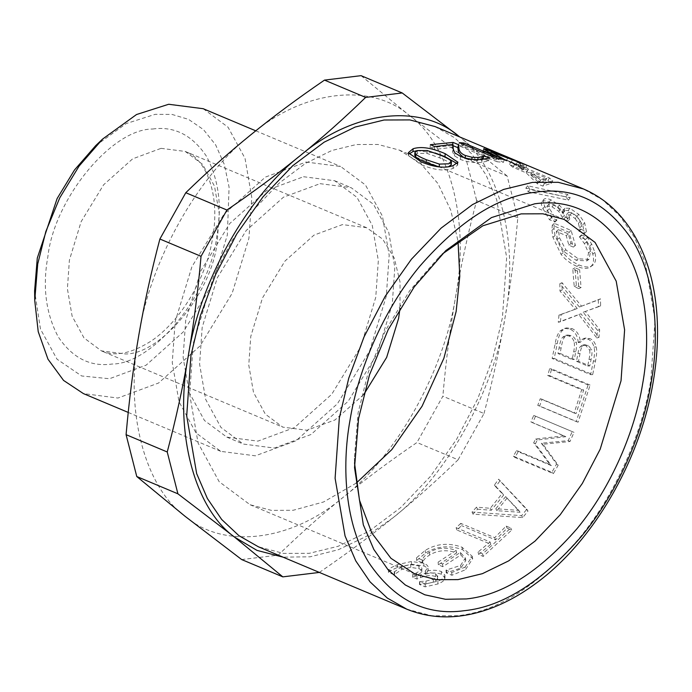 <?xml version="1.0" encoding="UTF-8"?>
<svg xmlns="http://www.w3.org/2000/svg" width="692" height="692" viewBox="0 0 692 692"><rect width="100%" height="100%" fill="white"/><g stroke="black" fill="none" stroke-linecap="round" stroke-linejoin="round"><path stroke-width="0.52" stroke-dasharray="3.46 2.59" d="M451.236 164.834L450.258 163.208C448.494 161.807 445.017 160.042 439.835 157.914L426.973 153.399L417.224 153.399L414.759 155.363M439.264 166.928L448.745 166.651M457.135 163.623L457.672 165.146L453.018 168.441C444.947 171.4 434.291 170.128 421.047 164.609L408.315 155.449L408.782 154.117M417.042 150.657L434.965 152.949M497.003 161.746L458.528 145.571L463.147 145.969L496.294 159.904L482.644 151.833L485.36 152.43L516.362 164.35L483.215 150.415L525.643 168.044L490.187 154.774L503.413 162.361L497.003 161.746L497.773 158.805M458.528 145.571L459.306 142.63M503.413 162.361L504.278 159.419M490.187 154.774L490.766 153.053M519.83 165.976L520.92 163.087M525.643 168.044L526.811 165.18M487.168 151.868L488.336 149.005M483.215 150.415L484.331 147.534M516.362 164.35L517.478 161.47M485.36 152.43L486.355 149.515M482.644 151.833L483.613 148.91M496.294 159.904L496.735 158.364M463.147 145.969L463.588 144.429M568.452 200.152L565.814 196.891L525.859 188.094L528.143 191.736L568.452 200.152L570.191 197.722L567.518 194.417L527.676 185.785L529.986 189.478L570.191 197.722M565.814 196.891L567.518 194.417M528.143 191.736L529.986 189.478M525.859 188.094L527.676 185.785M551.957 230.202L552.917 237.339L561.039 254.293C565.096 259.526 570.398 263.565 576.946 266.394C583.174 268.928 587.75 269.032 590.657 266.705C593.502 264.379 594.22 260.175 592.81 254.085L589.662 246.006L585.622 239.389L579.446 236.794L584.437 243.662L588.546 252.874L586.885 260.858L576.133 260.304L563.738 251.395L557.389 239.406L556.307 231.465L566.255 235.643L568.85 245.202L573.339 247.087L569.075 232.296L552.268 225.229L551.957 230.202L554.015 228.421L555.001 235.661L563.167 252.814C567.232 258.107 572.535 262.164 579.083 265.001C585.32 267.527 589.887 267.605 592.784 265.226C595.622 262.856 596.322 258.583 594.904 252.407L591.721 244.215L587.655 237.52L581.479 234.925L586.496 241.871L590.639 251.196L588.953 259.362L578.261 258.825L565.857 249.855L559.482 237.728L558.366 229.666L568.314 233.853L570.943 243.541L575.433 245.426L571.108 230.427L554.301 223.36L554.015 228.421M590.319 266.956L592.784 265.226L590.319 266.956M552.268 225.229L554.301 223.36M569.075 232.296L571.108 230.427M573.339 247.087L575.433 245.426M568.85 245.202L570.943 243.541M566.255 235.643L568.314 233.853M556.307 231.465L558.366 229.666M563.738 251.395L565.857 249.855M584.437 243.662L586.496 241.871M579.593 237.244L581.635 235.384M579.446 236.794L581.479 234.925M585.622 239.389L587.655 237.52M589.662 246.006L591.721 244.215M579.394 307.006L559.837 283.72L559.966 291.021L575.199 309.255L558.972 315.102L558.271 322.273L578.841 314.531L596.798 337.964L597.516 330.352L583.174 312.256L598.442 306.764L598.312 299.895L579.394 307.006L581.565 306.167L562.008 282.673L562.138 290.069L577.249 308.511L561.125 314.488L560.425 321.754L581.003 313.796L598.952 337.437L599.679 329.729L585.337 311.461L600.613 305.812L600.483 298.849L581.565 306.167M559.837 283.72L562.008 282.673M598.312 299.895L600.483 298.849M598.442 306.764L600.613 305.812M583.174 312.256L585.337 311.461M597.516 330.352L599.679 329.729M596.798 337.964L598.952 337.437M578.841 314.531L581.003 313.796M558.271 322.273L560.425 321.754M558.972 315.102L561.125 314.488M575.078 309.298L577.249 308.511M559.966 291.021L562.138 290.069M588.079 384.951L549.604 368.775L547.753 375.522L581.678 389.786L574.17 413.02L540.244 398.756L537.762 405.391L576.237 421.566L588.079 384.951L590.103 385.072L551.628 368.897L549.759 375.739L583.676 390.003L576.064 413.557L542.147 399.293L539.63 406.014L578.105 422.189L590.103 385.072M549.604 368.775L551.628 368.897M576.237 421.566L578.105 422.189M537.762 405.391L539.63 406.014M540.244 398.756L542.147 399.293M574.17 413.02L576.064 413.557M581.678 389.786L583.676 390.003M547.753 375.522L549.759 375.739M460.777 523.394L456.132 527.693L490.048 541.948L478.077 552.052L482.627 553.963L510.731 528.005L506.181 526.084L494.702 537.649L460.777 523.394L461.59 525.635L456.876 529.994L490.792 544.258L478.656 554.5L483.206 556.411L511.699 530.089L507.149 528.178L495.515 539.898L461.59 525.635M456.132 527.693L456.876 529.994M494.702 537.649L495.515 539.898M506.181 526.084L507.149 528.178M510.731 528.005L511.699 530.089M482.627 553.963L483.206 556.411M478.077 552.052L478.656 554.5M490.048 541.948L490.792 544.258M425.096 571.289L428.045 567.31L428.14 570.433C428.59 568.954 427.206 567.475 423.98 565.987L411.532 564.257L397.45 567.449C392.762 569.455 389.743 571.09 388.411 572.353L394.146 574.767L401.81 569.36L410.771 567.362L418.971 568.686C421.532 569.801 422.457 570.978 421.748 572.223L416.593 575.701L412.622 577.223L416.921 579.031L420.407 577.708C426.09 575.398 431.185 575.017 435.692 576.574L437.534 579.342L433.33 582.136L425.831 583.927L419.438 584.472L425.113 586.859L437.906 583.962C441.721 582.43 443.979 580.813 444.688 579.117L444.991 577.751L441.427 574.265C436.756 572.587 431.445 572.578 425.493 574.23L428.14 570.433L428.037 567.682C428.46 566.22 427.068 564.741 423.841 563.253L411.437 561.506L397.502 564.637C392.874 566.61 389.916 568.227 388.61 569.481L394.353 571.895L401.862 566.549L410.728 564.586L418.902 565.926C421.454 567.033 422.397 568.21 421.713 569.438L416.645 572.889L412.735 574.386L417.034 576.194L420.468 574.888C426.073 572.604 431.133 572.241 435.64 573.798L437.5 576.557L433.374 579.316L425.961 581.081L419.629 581.609L425.303 583.996L437.95 581.142C441.712 579.637 443.927 578.036 444.61 576.358L444.895 575.035L441.297 571.523C436.626 569.853 431.35 569.819 425.468 571.445L425.122 574.066M437.707 575.813L437.534 579.342L437.707 575.813M421.904 568.66L421.748 572.223L421.904 568.66M425.468 571.445L425.493 574.23M425.303 583.996L425.113 586.859M419.629 581.609L419.438 584.472M419.957 581.505L419.776 584.368M417.034 576.194L416.921 579.031M412.735 574.386L412.622 577.223M394.717 571.782L394.509 574.645M394.353 571.895L394.146 574.767M388.61 569.481L388.411 572.353M465.085 567.146L472.212 556.273L461.962 547.182C448.615 542.502 436.349 543.592 425.173 550.425L416.506 557.821L422.544 560.01C422.812 557.648 425.096 555.088 429.386 552.328C437.439 547.571 446.357 546.931 456.132 550.391L438.114 562.146L442.569 564.023L460.353 552.441L465.37 558.003L460.569 565.433L446.029 570.147L451.729 572.543L465.085 567.146L465.413 569.767L472.697 558.695L462.524 549.638C449.169 544.976 436.825 546.109 425.502 553.046L416.679 560.529L422.726 562.717C423.028 560.338 425.355 557.743 429.715 554.949C437.872 550.123 446.842 549.448 456.625 552.908L438.356 564.819L442.819 566.696L460.837 554.958L465.811 560.485L460.898 568.054L446.202 572.855L451.911 575.251L465.413 569.767M451.729 572.543L451.911 575.251M446.029 570.147L446.202 572.855M446.392 569.948L446.574 572.656M460.353 552.441L460.837 554.958M442.569 564.023L442.819 566.696M438.114 562.146L438.356 564.819M456.132 550.391L456.625 552.908M422.544 560.01L422.726 562.717M422.181 560.2L422.354 562.916M416.506 557.821L416.679 560.529M505.636 496.614L518.879 510.402L495.818 508.732L505.636 496.614L520.029 512.27L496.899 510.696L506.847 498.404M495.818 508.732L496.899 510.696M518.879 510.402L520.029 512.27M476.52 507.158L472.039 512.063L521.604 515.661L526.811 509.234L498.629 479.184L494.417 485.049L502.392 493.301L490.265 508.283L476.52 507.158L477.549 509.182L472.999 514.147L522.719 517.581L527.996 511.059L499.961 480.828L495.688 486.77L503.629 495.065L491.329 510.263L477.549 509.182M472.039 512.063L472.999 514.147M490.265 508.283L491.329 510.263M502.392 493.301L503.629 495.065M494.417 485.049L495.688 486.77M498.629 479.184L499.961 480.828M526.811 509.234L527.996 511.059M521.604 515.661L522.719 517.581M572.206 431.592L533.731 415.416L530.911 421.921L564.058 435.856L535.617 438.962L533.688 442.819L549.785 464.393L516.639 450.457L513.395 456.14L551.87 472.316L556.584 463.969L541.308 443.226L568.253 440.614L572.206 431.592L574.014 432.353L535.539 416.177L532.684 422.769L565.831 436.704L537.312 439.991L535.357 443.901L551.36 465.638L518.213 451.703L514.926 457.464L553.401 473.639L558.184 465.18L542.986 444.273L570.009 441.505L574.014 432.353M533.731 415.416L535.539 416.177M568.253 440.614L570.009 441.505M541.308 443.226L542.986 444.273M556.584 463.969L558.184 465.18M551.87 472.316L553.401 473.639M513.395 456.14L514.926 457.464M516.639 450.457L518.213 451.703M549.785 464.393L551.36 465.638M533.688 442.819L535.357 443.901M535.617 438.962L537.312 439.991M564.058 435.856L565.831 436.704M530.911 421.921L532.684 422.769M589.558 349.953C590.094 352.055 589.904 355.264 588.987 359.572L587.716 366.042L576.462 361.31L577.95 353.647C578.503 349.97 579.368 347.566 580.545 346.424L582.638 345.074L585.934 345.68L589.558 349.953L591.686 349.624C592.214 351.752 592.015 355.005 591.089 359.373L589.8 365.93L578.547 361.198L580.06 353.43C580.623 349.702 581.488 347.263 582.664 346.095L584.783 344.711L588.062 345.317L591.686 349.624M587.716 366.042L589.8 365.93M576.462 361.31L578.547 361.198M574.17 342.557C574.68 344.564 574.516 347.661 573.685 351.847L572.189 359.511L557.977 353.534L559.058 348.05C559.94 342.514 561.134 338.907 562.639 337.238L565.546 335.404L568.781 335.949C571.609 336.848 573.409 339.054 574.17 342.557L576.289 342.22C576.799 344.253 576.626 347.384 575.787 351.631L574.274 359.399L560.062 353.422L561.16 347.868C562.051 342.255 563.253 338.596 564.767 336.883L567.699 335.006L570.909 335.551C573.746 336.45 575.536 338.673 576.289 342.22M562.639 337.238L564.767 336.883M572.189 359.511L574.274 359.399M557.977 353.534L560.062 353.422M578.218 342.523C577.699 335.802 574.922 331.321 569.888 329.072L564.577 328.38L560.537 330.629C557.968 333.025 556.169 337.437 555.131 343.872L552.138 358.465L590.613 374.64L593.399 361.163C594.713 354.814 594.912 350.161 594.013 347.211C593.018 343.024 590.881 340.282 587.594 338.993L583.546 338.5L578.218 342.523L580.346 342.159C579.844 335.361 577.067 330.828 572.033 328.579L566.783 327.896L562.674 330.205C560.105 332.644 558.288 337.125 557.233 343.656L554.197 358.439L592.672 374.614L595.501 360.956C596.824 354.52 597.04 349.806 596.141 346.822C595.155 342.583 593.018 339.824 589.731 338.535L585.735 338.051L580.346 342.159M578.408 342.601L580.536 342.237M594.013 347.211L596.141 346.822M590.613 374.64L592.672 374.614M552.138 358.465L554.197 358.439M560.537 330.629L562.674 330.205M577.465 271.074L572.786 269.11L574.222 286.661L578.893 288.625L577.465 271.074L579.619 269.742L574.94 267.778L576.384 285.571L581.064 287.535L579.619 269.742M572.786 269.11L574.94 267.778M578.893 288.625L581.064 287.535M574.222 286.661L576.384 285.571M575.164 218.534L578.426 223.36L579.515 228.118L578.97 231.249L584.42 233.541L582.707 224.857L576.834 216.535L568.054 210.532L563.037 210.394L562.466 213.084L557.527 207.401L549.102 202.073C545.642 200.645 543.307 200.42 542.104 201.398L543.99 199.21C542.77 200.222 543.047 202.644 544.82 206.475L551.472 217.798L556.93 220.091L549.413 208.647L548.938 204.088L553.92 204.668L560.589 209.122L565.502 217.236L569.776 219.035L568.348 212.505L571.955 212.781L577.085 216.397L580.372 221.276L581.488 226.111L580.969 229.294L586.427 231.595L584.654 222.772L578.728 214.356L569.931 208.309L564.949 208.18L564.378 210.939L559.413 205.195L550.97 199.841C547.51 198.405 545.184 198.197 543.99 199.21L542.104 201.398C540.867 202.393 541.118 204.771 542.874 208.552L549.465 219.727L554.923 222.028L547.467 210.714L547.017 206.233L552.017 206.839L558.678 211.268L563.539 219.278L567.812 221.077L566.419 214.658L570.052 214.944L575.164 218.534L577.085 216.397M546.836 206.398L548.938 204.088L546.836 206.398M567.812 221.077L569.776 219.035M563.539 219.278L565.502 217.236M554.785 221.648L556.783 219.71M554.923 222.028L556.93 220.091M549.465 219.727L551.472 217.798M557.527 207.401L559.413 205.195M562.466 213.084L564.378 210.939M562.838 213.24L564.759 211.103M576.834 216.535L578.728 214.356M584.42 233.541L586.427 231.595M578.97 231.249L580.969 229.294M578.849 230.938L580.847 228.983M579.515 228.118L581.488 226.111M530.332 174.6L545.357 180.923L538.947 182.749L530.332 174.6L531.863 171.953L546.888 178.276L540.59 180.214L531.863 171.953M538.947 182.749L540.59 180.214M545.357 180.923L546.888 178.276M523.524 169.376L519.381 167.637L522.694 170.059L509.476 164.497L512.962 167.3L526.188 172.862L537.338 183.795L542.762 186.079L551.29 183.345L547.952 180.681L526.846 171.806L523.524 169.376L524.96 166.66L520.817 164.912L524.173 167.377L510.956 161.816L514.493 164.653L527.711 170.206L539.016 181.304L544.44 183.579L552.813 180.698L549.431 177.991L528.325 169.116L524.96 166.66M519.381 167.637L520.817 164.912M526.846 171.806L528.325 169.116M547.952 180.681L549.431 177.991M551.29 183.345L552.813 180.698M542.762 186.079L544.44 183.579M537.338 183.795L539.016 181.304M526.188 172.862L527.711 170.206M512.962 167.3L514.493 164.653M509.476 164.497L510.956 161.816M522.694 170.059L524.173 167.377M511.371 162.084L506.691 160.12L517.962 166.357L522.642 168.32L511.371 162.084L512.608 159.255L507.937 157.283L524.034 165.578L512.608 159.255M506.691 160.12L507.937 157.283M522.642 168.32L524.034 165.578M517.962 166.357L519.355 163.615M484.374 159.143L488.604 160.916L481.71 162.326C474.409 163.035 467.247 162.058 460.241 159.385L454.454 155.812L452.767 152.318L452.352 147.327L434.464 149.481L430.009 147.604L452.966 145.614M462.273 157.093L471.598 160.241L477.61 160.423L481.892 159.419M430.009 147.604L430.389 144.689M434.464 149.481L434.853 146.566M452.352 147.327L452.983 144.386M452.767 152.318L453.269 149.385M454.454 155.812L454.886 152.88M488.604 160.916L489.287 157.975M452.378 145.372L452.611 144.394M435.017 126.558L454.454 137.656L471.684 153.858L485.957 174.799L496.7 199.754L506.656 257.441L502.418 317.749L493.007 357.487L477.714 398.826L456.556 439.394L430.337 476.494L400.573 507.66L369.208 531.145L338.215 546.265L309.255 553.323L283.538 553.41L258.341 546.767M319.367 572.422L319.393 572.422C346.104 554.154 370.609 535.963 392.909 517.858C415.217 499.754 436.946 480.404 458.104 459.799L416.956 442.499C390.245 460.76 365.739 478.951 343.44 497.064C321.14 515.168 299.402 534.518 278.245 555.122L241.672 559.56M319.393 572.422L278.245 555.122M458.104 459.799L484.002 413.513L442.854 396.213L416.956 442.499M484.002 413.513C492.609 380.92 499.633 348.889 505.056 317.429C510.497 285.969 514.744 252.779 517.798 217.85L476.65 200.55C468.043 233.143 461.019 265.174 455.596 296.634C450.155 328.086 445.907 361.276 442.854 396.213M517.798 217.85L507.124 176.002L465.976 158.702L476.65 200.55M507.124 176.002L459.739 136.955M361.068 75.662L409.361 115.434L465.976 158.702M458.831 136.229C499.702 165.734 519.433 243.074 505.056 317.429C493.811 391.404 445.942 476.952 392.909 517.858L366.302 536.412L338.319 549.725L310.128 556.801L283.045 557.147M409.361 115.434C450.233 144.931 469.963 222.279 455.596 296.634C444.342 370.609 396.473 456.158 343.44 497.064C291.323 541.533 223.715 549.742 185.058 516.293C144.187 486.796 124.456 409.448 138.824 335.092C150.077 261.118 197.947 175.569 250.98 134.663C303.096 90.194 370.704 81.985 409.361 115.434M320.041 183.665L351.112 187.662L373.49 204.322L388.748 232.33L394.821 267.527L392.243 304.324L377.166 353.794L348.258 401.178L310.959 434.533L274.378 448.061L243.307 444.065L220.93 427.405L205.671 399.396L199.599 364.2L202.176 327.402L217.253 277.933L246.162 230.54L283.46 197.194L320.041 183.665M303.554 176.728L334.625 180.733L356.994 197.384L372.261 225.393L378.334 260.59L375.747 297.387L360.67 346.865L331.771 394.25L294.472 427.595L257.882 441.133L226.82 437.128L204.443 420.476L189.184 392.468L183.103 357.271L185.69 320.465L200.766 270.996L229.666 223.611L266.974 190.257L303.554 176.728M306.089 162.04L340.611 166.487L365.471 184.998L382.425 216.112L389.181 255.218L386.309 296.107L369.554 351.078L337.445 403.73L295.994 440.787L255.348 455.82L220.826 451.374L195.966 432.863L179.012 401.749L172.265 362.643L175.128 321.754L191.883 266.783L224 214.131L265.443 177.074L306.089 162.04M203.206 108.713L228.066 127.224L245.02 158.338L251.776 197.445L248.904 238.333L232.149 293.304L200.031 345.957L158.589 383.013L117.943 398.047L83.421 393.601M95.669 145.666L126.221 123.565L155.155 114.336L172.066 114.44L188.535 119.37L203.431 129.568L215.662 144.896L224.355 164.532L229.087 187.143L227.348 234.995L212.271 284.464L183.371 331.857L146.064 365.203L109.483 378.732L81.639 375.972L57.029 359.209L40.482 329.141L34.6 290.908M363.724 394.587L335.014 419.94L306.928 430.242L282.768 427.128L265.365 414.171L253.497 392.39L248.765 365.013L250.781 336.39L262.502 297.915L284.983 261.057L313.995 235.116L342.453 224.597L366.613 227.711L382.65 239.112L394.267 258.021L400.054 282.18L399.993 308.321M356.259 483.094L323.614 501.959L293.105 510.289L271.394 510.367L250.123 504.762L219.174 481.718L198.059 442.975L189.66 394.284L193.232 343.379L214.088 274.94L231.941 240.704L254.068 209.391L279.196 183.086L305.674 163.26L331.831 150.501L356.276 144.541L377.988 144.464L399.249 150.077L420.355 163.191L437.932 183.536L450.717 210.091L458.017 241.075M354.52 462.792L354.399 458.13L358.119 412.709L368.239 372.244L385.548 330.387L409.655 290.77L438.875 257.208L442.292 254.033M417.224 153.399L417.388 150.536M450.258 163.208L450.501 160.328M439.835 157.914L440.095 155.025M426.973 153.399L427.206 150.51M421.047 164.609L421.039 161.816M453.018 168.441L453.182 165.587M552.917 237.339L555.001 235.661M557.389 239.406L559.482 237.728M576.133 260.304L578.261 258.825M588.546 252.874L590.639 251.196M592.81 254.085L594.904 252.407M576.946 266.394L579.083 265.001M561.039 254.293L563.167 252.814M441.297 571.523L441.427 574.265M444.61 576.358L444.688 579.117M437.95 581.142L437.906 583.962M425.961 581.081L425.831 583.927M433.374 579.316L433.33 582.136M435.64 573.798L435.692 576.574M420.468 574.888L420.407 577.708M416.645 572.889L416.593 575.701M418.902 565.926L418.971 568.686M410.728 564.586L410.771 567.362M401.862 566.549L401.81 569.36M397.502 564.637L397.45 567.449M411.437 561.506L411.532 564.257M423.841 563.253L423.98 565.987M461.962 547.182L462.524 549.638M460.569 565.433L460.898 568.054M429.386 552.328L429.715 554.949M425.173 550.425L425.502 553.046M585.934 345.68L588.062 345.317M580.545 346.424L582.664 346.095M588.987 359.572L591.089 359.373M577.95 353.647L580.06 353.43M568.781 335.949L570.909 335.551M573.685 351.847L575.787 351.631M559.058 348.05L561.16 347.868M569.888 329.072L572.033 328.579M587.594 338.993L589.731 338.535M593.399 361.163L595.501 360.956M555.131 343.872L557.233 343.656M578.426 223.36L580.372 221.276M570.052 214.944L571.955 212.781M567.094 219.45L569.049 217.383M562.622 217.21L564.568 215.143M558.678 211.268L560.589 209.122M552.017 206.839L553.92 204.668M547.467 210.714L549.413 208.647M542.874 208.552L544.82 206.475M549.102 202.073L550.97 199.841M568.054 210.532L569.931 208.309M582.707 224.857L584.654 222.772M460.241 159.385L460.647 156.461M481.71 162.326L482.272 159.385M477.61 160.423L477.765 159.593M471.598 160.241L471.771 159.255M464.963 158.451L465.041 157.975M406.74 609.159L431.938 615.802L457.654 615.716C497.271 611.633 537.632 586.02 578.746 538.886C617.039 492.773 642.548 430.891 650.817 380.142L655.056 319.834L645.1 262.147L634.356 237.2L620.084 216.25L602.853 200.049L583.417 188.951M152.621 129.023C174.246 126.005 192.177 135.061 206.406 156.193C218.802 179.557 222.262 206.251 216.795 236.275C210.524 293.962 152.906 364.226 112.026 364.044C90.392 367.063 72.461 358.015 58.24 336.883C45.845 313.511 42.376 286.817 47.852 256.793C54.114 199.114 111.732 128.842 152.621 129.023M161.072 148.339L185.231 151.444L202.635 164.402L214.511 186.183L219.234 213.56L217.227 242.183C211.743 292.655 161.322 354.131 125.555 353.975L101.387 350.87L83.983 337.912L72.115 316.132L67.392 288.754L69.399 260.131L81.128 221.656L103.61 184.799L132.622 158.857L161.072 148.339M457.672 165.146L457.94 162.231M408.315 155.449L408.375 152.664M586.885 260.858L588.953 259.362M586.608 310.993L584.065 311.928M444.895 575.035L444.991 577.751M472.212 556.273L472.697 558.695M465.37 558.003L465.811 560.485M582.638 345.074L584.783 344.711M565.546 335.404L567.699 335.006M583.546 338.5L585.735 338.051M564.577 328.38L566.783 327.896M566.419 214.658L568.348 212.505M563.037 210.394L564.949 208.18M334.625 180.733L351.112 187.662M226.82 437.128L243.307 444.065M255.755 130.814L340.611 166.487M128.228 412.432L220.826 451.374M366.613 227.711L185.231 151.444C205.602 158.399 220.713 194.132 212.556 238.273C207.046 274.828 183.086 319.142 151.747 340.672C131.61 353.551 114.82 356.951 101.387 350.87L282.768 427.128M399.249 150.077L564.144 219.407M415.018 574.083L250.123 504.762M354.538 467.68L354.399 458.13M445.795 250.625L438.875 257.208"/><path stroke-width="1.04" d="M414.871 152.543L414.759 155.363L415.762 157.067C417.363 158.494 420.831 160.31 426.151 162.516L439.264 166.928L439.351 164.099L448.909 163.788L451.452 161.937L450.501 160.328C448.745 158.918 445.276 157.153 440.095 155.025L427.206 150.51L417.388 150.536L414.871 152.543L415.849 154.238C417.44 155.665 420.892 157.482 426.211 159.688L439.351 164.099M448.477 166.737L451.236 164.834L451.452 161.937M434.965 152.949L444.895 156.617L457.135 163.623M408.782 154.117L412.96 151.6L417.042 150.657M453.182 165.587C444.999 168.58 434.291 167.326 421.039 161.816L408.375 152.664L413.115 148.737C421.238 146.211 431.938 147.872 445.224 153.71L457.94 162.231L453.182 165.587M497.773 158.805L459.306 142.63L463.986 143.028L497.133 156.963L483.613 148.91L486.355 149.515L517.478 161.47L484.331 147.534L526.811 165.18L491.164 151.859L504.278 159.419L497.773 158.805M490.766 153.053L491.164 151.859M486.087 150.311L486.355 149.515M496.735 158.364L497.133 156.963M463.588 144.429L463.986 143.028M452.378 145.372L457.836 147.664L458.528 144.715L459.012 148.944C459.514 151.877 461.659 154.065 465.439 155.518L472.1 157.3L478.172 157.473L482.134 156.643L481.502 159.584L482.86 158.615L484.374 159.143M457.836 147.664L458.433 151.885L462.273 157.093M483.12 158.615L483.803 155.665L489.287 157.975L482.272 159.385C474.868 160.103 467.662 159.134 460.647 156.461L454.886 152.88L453.269 149.385L452.983 144.386L434.853 146.566L430.389 144.689L453.07 142.422L458.528 144.715M482.86 158.615L483.803 155.665M482.134 156.643L483.535 155.665M452.611 144.394L453.07 142.422M406.74 609.159L258.341 546.767L238.904 535.669L221.665 519.467L207.392 498.525L196.658 473.57L186.702 415.883L190.931 355.576L200.343 315.837L215.644 274.49L236.794 233.931L263.012 196.831L292.777 165.665L324.141 142.171L355.134 127.06L384.103 120.001L409.811 119.915L435.017 126.558L583.417 188.951L558.219 182.307L532.503 182.394L503.534 189.452L472.541 204.572L441.176 228.066L411.411 259.232L385.193 296.323L364.044 336.892L348.742 378.23L339.331 417.968L335.101 478.276L345.057 535.963L355.792 560.918L370.064 581.86L387.304 598.061L406.74 609.159C433.477 620.032 462.403 619.418 493.491 607.317C507.755 601.685 521.751 593.805 535.487 583.685C592.966 542.061 640.039 461.157 653.153 382.105C657.936 354.252 658.81 327.766 655.782 302.646C652.807 278.513 646.328 257.242 636.337 238.827C623.302 215.125 605.664 198.5 583.417 188.951M534.7 203.803C571.064 198.725 601.201 213.949 625.127 249.475C646.7 284.663 651.051 337.739 642.591 384.121C635.048 430.398 611.78 486.822 576.86 528.87C539.379 571.851 502.574 595.207 466.451 598.935L445.501 599.281L424.827 594.8L405.348 584.999L388.048 569.758L373.818 549.422L363.317 524.821L354.538 467.68L358.551 418.608L369.485 374.9L388.177 329.677L414.231 286.877L445.795 250.625L491.458 217.591L534.7 203.803M459.739 136.955L402.216 92.962L361.068 75.662L324.487 80.108L365.635 97.408C344.478 118.003 322.749 137.362 300.44 155.466C278.149 173.571 253.644 191.762 226.933 210.031L185.785 192.722C206.943 172.126 228.671 152.768 250.98 134.663C273.271 116.559 297.776 98.368 324.487 80.108M402.216 92.962L365.635 97.408M226.933 210.031L201.035 256.317L159.887 239.017L185.785 192.722M201.035 256.317C197.973 291.245 193.725 324.436 188.293 355.896C182.861 387.356 175.846 419.378 167.23 451.98L126.082 434.671C129.145 399.742 133.383 366.552 138.824 335.092C144.256 303.632 151.271 271.61 159.887 239.017M167.23 451.98L177.913 493.82L136.765 476.52L126.082 434.671M177.913 493.82L234.527 537.087L282.82 576.86L241.672 559.56L185.058 516.293L136.765 476.52M282.82 576.86L319.393 572.422M283.045 557.147L256.974 550.382L234.527 537.087C193.656 507.591 173.917 430.251 188.293 355.896C199.538 281.921 247.407 196.364 300.44 155.466C352.565 110.988 420.165 102.779 458.831 136.229M128.228 412.432L83.421 393.601L63.56 380.418L47.982 359.2L38.216 331.632L34.738 300.458L37.723 263.981L45.854 231.474L59.754 197.851L79.122 166.037L102.589 139.075L136.532 114.526L168.684 104.267L203.206 108.713L255.755 130.814M34.738 300.458L34.6 290.908L37.29 258.073L57.116 198.561L74.546 169.921L95.669 145.666L102.589 139.075M399.993 308.321L398.601 318.441L386.655 357.409L363.724 394.587M458.017 241.075L459.782 276.29L456.149 311.452L443.875 358.274L422.068 406.23L391.784 449.644L356.259 483.094M442.292 254.033L482.878 225.765L521.171 213.871L542.874 213.793L564.144 219.407L595.094 242.442L616.209 281.186L624.608 329.876L621.035 380.782L600.18 449.22L582.327 483.457L560.2 514.77L535.08 541.075L508.603 560.909L482.436 573.659L457.992 579.619L436.289 579.697L415.018 574.083L390.945 558.306L371.846 533.056L359.485 500.195L354.52 462.792M415.762 157.067L415.849 154.238M426.151 162.516L426.211 159.688M444.895 156.617L445.224 153.71M412.96 151.6L413.115 148.737M477.61 160.423L478.172 157.473M471.771 159.255L472.1 157.3M464.963 158.451L465.439 155.518M458.433 151.885L459.012 148.944M651.034 383.1C643.041 432.119 618.397 491.908 581.401 536.456C541.689 581.998 502.695 606.737 464.418 610.681C425.891 616.062 393.956 599.938 368.611 562.293C345.749 525.02 341.147 468.778 350.109 419.637C358.101 370.618 382.745 310.829 419.741 266.282C459.453 220.739 498.448 196 536.724 192.056C575.251 186.676 607.187 202.799 632.531 240.444C655.393 277.717 659.995 333.959 651.034 383.1"/></g></svg>
